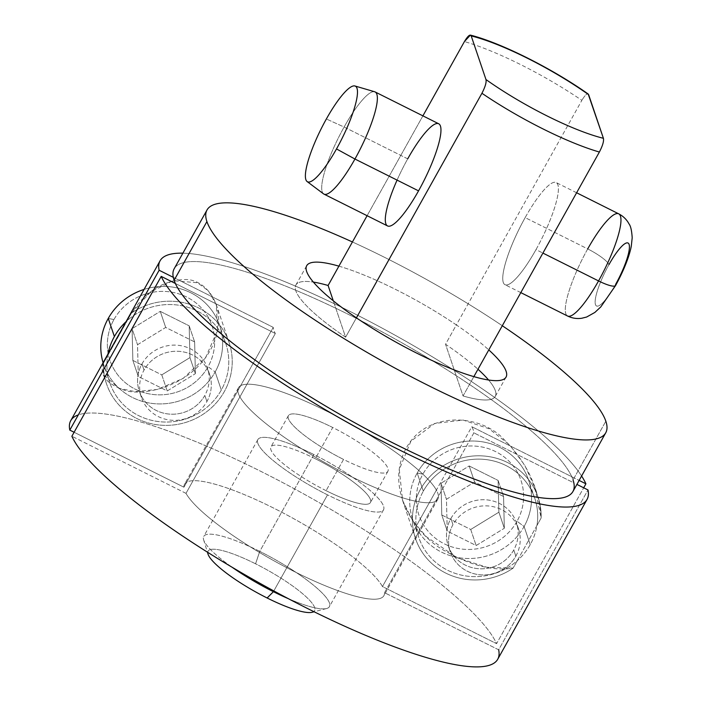 <?xml version="1.0" encoding="UTF-8"?>
<svg xmlns="http://www.w3.org/2000/svg" width="702" height="702" viewBox="0 0 702 702"><rect width="100%" height="100%" fill="white"/><g stroke="black" fill="none" stroke-linecap="round" stroke-linejoin="round"><path stroke-width="0.53" stroke-dasharray="3.51 2.63" d="M207.739 552.351A61.021 12.399 -150.8 0 1 255.563 563.803A61.021 12.399 -150.8 0 1 313.75 611.591M207.985 554.018A61.021 12.399 -150.8 0 1 255.563 563.803L259.758 551.368A71.99 14.628 29.2 0 0 203.633 539.82A71.99 14.628 29.2 0 0 232.16 567.286A71.99 14.628 -150.8 0 1 203.747 536.407A71.99 14.628 -150.8 0 1 259.758 551.368L313.864 454.545A71.99 14.628 29.2 0 0 257.853 439.592A71.99 14.628 29.2 0 0 327.518 494.866A71.99 14.628 29.2 0 0 383.564 506.168A71.99 14.628 29.2 0 0 313.864 454.545A71.99 14.628 29.2 0 0 257.818 443.243A71.99 14.628 29.2 0 0 327.518 494.866L273.824 590.944L327.518 494.866A71.99 14.628 29.2 0 0 383.529 509.827A71.99 14.628 29.2 0 0 313.864 454.545L259.758 551.368A71.99 14.628 -150.8 0 1 329.422 606.651A71.99 14.628 -150.8 0 1 288.232 598.622A71.99 14.628 29.2 0 0 326.57 608.529A71.99 14.628 29.2 0 0 259.758 551.368L255.563 563.803A61.021 12.399 -150.8 0 1 312.197 612.267M326.097 490.672A57.002 11.583 -150.8 0 1 270.911 449.798A57.002 11.583 -150.8 0 1 315.286 458.739A57.002 11.583 -150.8 0 1 370.48 499.622A57.002 11.583 -150.8 0 1 326.097 490.672A57.002 11.583 -150.8 0 1 270.937 446.902A57.002 11.583 -150.8 0 1 315.286 458.739L332.739 427.509A57.002 11.583 29.2 0 0 288.39 415.663A57.002 11.583 29.2 0 0 343.559 459.441L326.097 490.672L343.559 459.441A57.002 11.583 29.2 0 0 387.934 468.392A57.002 11.583 29.2 0 0 332.739 427.509A57.002 11.583 29.2 0 0 288.364 418.559A57.002 11.583 29.2 0 0 343.559 459.441A57.002 11.583 29.2 0 0 387.908 471.288A57.002 11.583 29.2 0 0 332.739 427.509L315.286 458.739A57.002 11.583 -150.8 0 1 370.454 502.518A57.002 11.583 -150.8 0 1 326.097 490.672M174.21 268.69A228.378 46.402 -150.8 0 1 369.243 325.008A228.378 46.402 -150.8 0 1 571.761 476.737L471.797 426.711A114.189 23.201 -150.8 0 1 473.876 432.853L384.538 592.699L498.657 649.806L587.995 489.952L498.657 649.806L384.538 592.699L438.46 496.226A114.189 23.201 29.2 0 1 437.829 499.183A114.189 23.201 29.2 0 1 342.725 472.279A114.189 23.201 29.2 0 1 239.917 396.867L185.995 493.348L275.333 333.494L175.368 283.476L275.333 333.494A114.189 23.201 -150.8 0 1 273.253 327.36A114.189 23.201 29.2 0 0 275.333 333.494L239.917 396.867A114.189 23.201 -150.8 0 1 237.838 390.733L273.253 327.36L173.289 277.334A228.378 46.402 -150.8 0 1 351.904 316.137A228.378 46.402 -150.8 0 1 571.761 476.737A228.378 46.402 -150.8 0 1 573.034 479.922L605.844 421.209L573.034 479.922A228.378 46.402 29.2 0 0 571.761 476.737L471.797 426.711L436.381 490.084A114.189 23.201 -150.8 0 1 438.46 496.226A114.189 23.201 -150.8 0 1 348.982 475.456A114.189 23.201 -150.8 0 1 239.917 396.867A114.189 23.201 -150.8 0 1 237.838 390.733A114.189 23.201 -150.8 0 1 327.316 411.495A114.189 23.201 -150.8 0 1 436.381 490.084A114.189 23.201 -150.8 0 1 438.46 496.226L473.876 432.853A114.189 23.201 29.2 0 0 471.797 426.711L382.458 586.556L496.577 643.664L583.687 487.802L496.577 643.664A244.568 49.693 29.2 0 0 298.877 491.277A244.568 49.693 29.2 0 0 78.308 414.882M338.899 266.155A114.189 23.201 -150.8 0 1 456.353 324.921L581.87 100.333A114.189 23.201 29.2 0 0 464.426 41.567A114.189 23.201 -150.8 0 1 581.87 100.333L456.353 324.921A114.189 23.201 -150.8 0 1 488.785 349.921A114.189 23.201 29.2 0 0 456.353 324.921L445.542 344.261A114.189 23.201 -150.8 0 1 477.983 369.252A114.189 23.201 -150.8 0 0 445.542 344.261L463.057 395.963L473.859 376.623L463.057 395.963L445.542 344.261L456.353 324.921A114.189 23.201 -150.8 0 0 338.899 266.155M422.902 115.856L367.102 215.707L422.902 115.856M573.034 479.922A228.378 46.402 -150.8 0 1 573.841 482.871L473.876 432.853L573.841 482.871A228.378 46.402 -150.8 0 1 572.929 491.523M238.469 387.767L184.547 484.248A114.189 23.201 -150.8 0 0 183.915 487.206A114.189 23.201 -150.8 0 1 273.403 507.967A114.189 23.201 -150.8 0 1 382.458 586.556L436.381 490.084A114.189 23.201 29.2 0 0 333.573 414.671A114.189 23.201 29.2 0 0 238.469 387.767A114.189 23.201 29.2 0 0 237.838 390.733L183.915 487.206L74.105 432.257L183.915 487.206L273.253 327.36L173.289 277.334M141.953 363.934A35.995 34.38 -18.7 0 1 190.584 348.903A35.995 34.38 -18.7 0 1 204.826 395.393A35.995 34.38 -18.7 0 1 156.195 410.424A35.995 34.38 -18.7 0 1 141.953 363.934A35.995 34.38 -18.7 0 1 176.746 345.182A35.995 34.38 -18.7 0 1 207.485 368.12A35.995 34.38 -18.7 0 1 204.826 395.393L206.906 401.535A35.995 34.38 161.3 0 0 209.565 374.263A35.995 34.38 161.3 0 0 178.826 351.325A35.995 34.38 161.3 0 0 144.033 370.077L141.953 363.934L144.033 370.077A35.995 34.38 161.3 0 0 158.275 416.567A35.995 34.38 161.3 0 0 206.906 401.535A35.995 34.38 161.3 0 0 192.664 355.036A35.995 34.38 161.3 0 0 144.033 370.077A35.995 34.38 161.3 0 0 141.374 397.35A35.995 34.38 161.3 0 0 172.113 420.279A35.995 34.38 161.3 0 0 206.906 401.535L204.826 395.393A35.995 34.38 -18.7 0 1 170.033 414.136A35.995 34.38 -18.7 0 1 139.303 391.207A35.995 34.38 -18.7 0 1 141.953 363.934M185.995 493.348L71.885 436.24L185.995 493.348A114.189 23.201 -150.8 0 0 295.059 571.937A114.189 23.201 -150.8 0 0 384.538 592.699A114.189 23.201 -150.8 0 1 383.906 595.665A114.189 23.201 -150.8 0 1 288.803 568.752A114.189 23.201 -150.8 0 1 185.995 493.348M571.761 476.737L579.132 480.422L571.761 476.737M581.598 476.009A244.568 49.693 29.2 0 0 397.806 336.732A244.568 49.693 29.2 0 0 182.88 253.168A244.568 49.693 29.2 0 1 397.806 336.732A244.568 49.693 29.2 0 1 581.598 476.009M502.299 325.737A228.378 46.402 29.2 0 0 352.422 241.971A228.378 46.402 29.2 0 1 502.299 325.737M345.603 337.188A114.189 23.201 -150.8 0 1 295.893 285.012A114.189 23.201 -150.8 0 1 313.382 282.099A114.189 23.201 -150.8 0 0 345.603 337.188L333.292 300.816L345.603 337.188L356.414 317.857L345.603 337.188M488.574 380.01A114.189 23.201 -150.8 0 1 495.252 396.428A114.189 23.201 -150.8 0 1 463.057 395.963A114.189 23.201 -150.8 0 0 488.574 380.01M375.096 91.936A57.134 12.276 -63.4 0 0 344.112 127.027L407.713 158.854A57.134 12.276 -63.4 0 0 397.078 180.107M387.565 225.947A57.134 12.276 116.6 0 1 407.713 158.854A57.134 12.276 116.6 0 1 438.697 123.763M587.714 248.92A21.929 4.458 -150.8 0 1 608.941 264.645A35.205 7.564 -63.4 0 0 595.463 304.598A35.205 7.564 -63.4 0 0 615.619 284.371A35.205 7.564 116.6 0 1 595.463 304.598A35.205 7.564 116.6 0 1 608.941 264.645A21.929 4.458 29.2 0 0 587.714 248.92A57.134 12.276 -63.4 0 0 567.567 316.014A57.134 12.276 116.6 0 1 587.714 248.92L525.157 217.62A57.134 12.276 -63.4 0 0 505.01 284.714A57.134 12.276 -63.4 0 0 535.995 249.622L542.9 253.08L535.995 249.622A57.134 12.276 -63.4 0 0 556.142 182.529A57.134 12.276 -63.4 0 0 525.157 217.62L587.714 248.92A57.134 12.276 116.6 0 1 618.699 213.829M407.713 158.854L344.112 127.027A57.134 12.276 -63.4 0 0 323.964 194.121M323.552 193.866A57.134 12.276 116.6 0 1 344.112 127.027L326.36 118.989L344.112 127.027A57.134 12.276 116.6 0 1 374.649 91.76M608.941 264.645A35.205 7.564 116.6 0 1 629.097 244.419A35.205 7.564 116.6 0 1 615.619 284.371A21.929 4.458 -150.8 0 1 615.61 285.486M588.653 94.7C587.662 92.638 585.398 94.524 581.87 100.333C585.398 94.524 587.662 92.638 588.653 94.7M525.157 217.62A57.134 12.276 116.6 0 1 557.871 184.793A57.134 12.276 116.6 0 1 535.995 249.622A57.134 12.276 116.6 0 1 503.29 282.458A57.134 12.276 116.6 0 1 525.157 217.62M515.838 556.124A35.995 34.38 161.3 0 0 501.597 509.634A35.995 34.38 161.3 0 0 452.966 524.666A35.995 34.38 161.3 0 0 467.216 571.156A35.995 34.38 161.3 0 0 515.838 556.124A35.995 34.38 161.3 0 0 518.497 528.852A35.995 34.38 161.3 0 0 487.758 505.923A35.995 34.38 161.3 0 0 452.966 524.666L450.886 518.524A35.995 34.38 -18.7 0 1 485.679 499.78A35.995 34.38 -18.7 0 1 516.418 522.709A35.995 34.38 -18.7 0 1 513.759 549.982L515.838 556.124L513.759 549.982A35.995 34.38 -18.7 0 1 478.966 568.734A35.995 34.38 -18.7 0 1 448.236 545.796A35.995 34.38 -18.7 0 1 450.886 518.524L452.966 524.666A35.995 34.38 161.3 0 0 450.315 551.939A35.995 34.38 161.3 0 0 481.046 574.877A35.995 34.38 161.3 0 0 515.838 556.124M450.886 518.524A35.995 34.38 -18.7 0 1 499.517 503.492A35.995 34.38 -18.7 0 1 513.759 549.982A35.995 34.38 -18.7 0 1 465.136 565.022A35.995 34.38 -18.7 0 1 450.886 518.524M70.744 420.638A244.568 49.693 -150.8 0 1 279.94 481.133A244.568 49.693 -150.8 0 1 496.577 643.664L382.458 586.556A114.189 23.201 -150.8 0 0 279.65 511.153A114.189 23.201 -150.8 0 0 184.547 484.248M517.304 560.652L513.118 568.137C492.725 571.393 469.164 565.18 442.418 549.49C415.917 534.24 386.934 491.883 403.641 453.51C422.069 409.67 480.028 413.101 503.948 439.399C526.754 462.135 539.145 488.338 541.137 518.006L513.118 568.137A64.681 61.785 -18.7 0 1 417.225 543.067A64.681 61.785 -18.7 0 1 465.25 457.125A64.681 61.785 -18.7 0 1 541.137 518.006L536.951 525.491A61.206 58.468 161.3 0 0 496.472 461.767A61.206 58.468 161.3 0 0 423.324 491.128A61.206 58.468 161.3 0 0 438.855 564.864A61.206 58.468 161.3 0 0 517.304 560.652L536.951 525.491A61.206 58.468 -18.7 0 1 530.238 544.629A61.206 58.468 -18.7 0 1 517.304 560.652A61.206 58.468 161.3 0 0 530.238 544.629A61.206 58.468 161.3 0 0 536.951 525.491A61.206 58.468 161.3 0 0 534.757 498.253A61.206 58.468 161.3 0 0 482.485 459.248A61.206 58.468 161.3 0 0 423.324 491.128L417.19 473.016A61.206 58.468 -18.7 0 1 476.351 441.137A61.206 58.468 -18.7 0 1 528.624 480.133A61.206 58.468 -18.7 0 1 524.104 526.518L530.238 544.629L524.104 526.518A61.206 58.468 -18.7 0 1 464.935 558.388A61.206 58.468 -18.7 0 1 412.671 519.392A61.206 58.468 -18.7 0 1 417.19 473.016L423.324 491.128A61.206 58.468 161.3 0 0 418.804 537.513A61.206 58.468 161.3 0 0 517.304 560.652M127.325 320.507L131.511 313.022C145.691 291.453 163.382 280.3 184.565 279.58C205.44 278.203 229.914 307.248 212.96 344.893C193.963 387.039 140.716 397.516 123.034 389.671C105.791 383.345 99.272 374.508 103.492 363.162L131.511 313.022A64.681 61.785 -18.7 0 1 227.404 338.101A64.681 61.785 -18.7 0 1 179.37 424.043A64.681 61.785 -18.7 0 1 103.492 363.162L107.669 355.677A61.206 58.468 161.3 0 0 148.157 419.392A61.206 58.468 161.3 0 0 221.305 390.04A61.206 58.468 161.3 0 0 205.774 316.304A61.206 58.468 161.3 0 0 127.325 320.507A61.206 58.468 161.3 0 0 126.062 321.656A61.206 58.468 -18.7 0 1 127.325 320.507L107.669 355.677A61.206 58.468 -18.7 0 1 107.968 354.036A61.206 58.468 161.3 0 0 107.669 355.677A61.206 58.468 161.3 0 0 109.872 382.915A61.206 58.468 161.3 0 0 162.136 421.92A61.206 58.468 161.3 0 0 221.305 390.04A61.206 58.468 161.3 0 0 225.816 343.655A61.206 58.468 161.3 0 0 127.325 320.507M498.657 649.806A244.568 49.693 -150.8 0 1 497.718 659.266M144.077 289.426A61.206 58.468 -18.7 0 1 219.682 325.544A61.206 58.468 -18.7 0 1 215.172 371.92L221.305 390.04L215.172 371.92A61.206 58.468 161.3 0 0 209.012 306.879A61.206 58.468 161.3 0 0 144.077 289.426M517.032 521.27A53.896 51.492 -18.7 0 1 444.208 543.787A53.896 51.492 -18.7 0 1 422.876 474.157L417.19 473.016A61.206 58.468 161.3 0 0 441.409 552.079A61.206 58.468 161.3 0 0 524.104 526.518L517.032 521.27A53.896 51.492 -18.7 0 1 444.208 543.787A53.896 51.492 -18.7 0 1 422.876 474.157A53.896 51.492 -18.7 0 1 495.7 451.649A53.896 51.492 -18.7 0 1 517.032 521.27L524.104 526.518A61.206 58.468 161.3 0 0 499.885 447.455A61.206 58.468 161.3 0 0 417.19 473.016L422.876 474.157A53.896 51.492 -18.7 0 1 495.7 451.649A53.896 51.492 -18.7 0 1 517.032 521.27M113.943 319.568A53.896 51.492 -18.7 0 1 186.767 297.06A53.896 51.492 -18.7 0 1 208.09 366.681A53.896 51.492 -18.7 0 1 135.275 389.189A53.896 51.492 -18.7 0 1 113.943 319.568A53.896 51.492 -18.7 0 1 186.767 297.06A53.896 51.492 -18.7 0 1 208.09 366.681L215.172 371.92L208.09 366.681A53.896 51.492 -18.7 0 1 135.275 389.189A53.896 51.492 -18.7 0 1 113.943 319.568L108.257 318.418L113.943 319.568M189.944 357.599L189.189 325.842L160.258 311.372L132.09 328.65L132.853 360.407L161.785 374.877L189.944 357.599L189.189 325.842L194.63 341.918L195.384 373.666L189.944 357.599L195.384 373.666L167.225 390.953L138.294 376.474L137.531 344.717L165.698 327.439L194.63 341.918L189.189 325.842L160.258 311.372L165.698 327.439L160.258 311.372L132.09 328.65L137.531 344.717L132.09 328.65L132.853 360.407L138.294 376.474L132.853 360.407L161.785 374.877L167.225 390.953L161.785 374.877L189.944 357.599M498.885 512.197L498.122 480.44L469.19 465.961L441.023 483.239L441.786 514.996L470.717 529.475L498.885 512.197L498.122 480.44L503.562 496.507L504.326 528.264L498.885 512.197L504.326 528.264L476.158 545.542L447.227 531.063L446.463 499.306L474.631 482.028L503.562 496.507L498.122 480.44L469.19 465.961L474.631 482.028L469.19 465.961L441.023 483.239L446.463 499.306L441.023 483.239L441.786 514.996L447.227 531.063L441.786 514.996L470.717 529.475L476.158 545.542L470.717 529.475L498.885 512.197M103.089 362.758A61.206 58.468 161.3 0 0 154.896 403.72A61.206 58.468 161.3 0 0 215.172 371.92A61.206 58.468 -18.7 0 1 156.002 403.799A61.206 58.468 -18.7 0 1 103.738 364.803A61.206 58.468 -18.7 0 1 103.089 362.758M194.63 341.918L195.384 373.666L167.225 390.953L138.294 376.474L137.531 344.717L165.698 327.439L194.63 341.918M503.562 496.507L504.326 528.264L476.158 545.542L447.227 531.063L446.463 499.306L474.631 482.028L503.562 496.507M103.492 363.162A64.681 61.785 161.3 0 0 106.581 384.029A64.681 61.785 161.3 0 0 187.662 421.805A64.681 61.785 161.3 0 0 229.106 342.541A64.681 61.785 161.3 0 0 131.511 313.022L150.368 292.181L173.008 280.668L197.473 282.739L208.389 290.856L216.19 304.396L217.69 329.949L205.747 357.283L183.117 378.448L157.283 389.461L134.968 391.602L118.699 388.232L103.299 374.315L103.492 363.162M513.118 568.137L486.907 567.277L457.134 557.73L426.228 536.618L412.583 520.463L402.606 500.482L399.28 469.541L410.881 441.207L434.678 423.455L463.083 420.05L489.057 428.738L509.678 444.945L524.719 465.18L534.748 487.425L541.137 518.006A64.681 61.785 161.3 0 0 538.039 497.139A64.681 61.785 161.3 0 0 456.967 459.362A64.681 61.785 161.3 0 0 415.523 538.627A64.681 61.785 161.3 0 0 513.118 568.137M326.57 608.529L314.11 611.767M383.529 509.827L329.422 606.651M288.39 415.663L270.937 446.902M387.908 471.288L370.454 502.518M209.565 374.263L207.485 368.12M141.374 397.35L139.303 391.207M295.893 285.012L306.704 265.681M506.063 377.097L495.252 396.428M576.614 192.769L556.142 182.529M520.805 292.62L505.01 284.714M518.497 528.852L516.418 522.709M450.315 551.939L448.236 545.796M437.829 499.183L383.906 595.665M225.816 343.655L219.682 325.544M534.757 498.253L528.624 480.133M418.804 537.513L412.671 519.392M109.872 382.915L103.738 364.803M106.581 384.029L103.299 374.315M229.106 342.541L216.19 304.396M402.606 500.482L415.523 538.627M534.748 487.425L538.039 497.139M257.853 439.592L203.747 536.407M203.633 539.82L207.406 552.132"/><path stroke-width="1.05" d="M313.75 611.591A61.021 12.399 -150.8 0 1 267.137 597.99A61.021 12.399 -150.8 0 1 207.739 552.351M273.411 591.689A71.99 14.628 29.2 0 0 288.232 598.622A71.99 14.628 -150.8 0 1 273.411 591.689L273.824 590.944L273.411 591.689A71.99 14.628 -150.8 0 1 232.16 567.286A71.99 14.628 29.2 0 0 273.411 591.689L267.137 597.99L273.411 591.689M314.11 611.767L312.197 612.267A61.021 12.399 -150.8 0 1 267.137 597.99A61.021 12.399 -150.8 0 1 207.985 554.018L207.406 552.132M481.932 93.269A114.189 23.201 29.2 0 0 599.376 152.036L473.859 376.623A114.189 23.201 -150.8 0 1 356.414 317.857L481.932 93.269L356.414 317.857A114.189 23.201 -150.8 0 1 338.899 266.155A114.189 23.201 29.2 0 0 306.704 265.681A114.189 23.201 29.2 0 0 356.414 317.857A114.189 23.201 -150.8 0 0 473.859 376.623A114.189 23.201 29.2 0 0 506.063 377.097A114.189 23.201 29.2 0 0 488.785 349.921A114.189 23.201 -150.8 0 1 473.859 376.623L599.376 152.036C602.667 145.683 604.01 141.111 603.413 138.303L588.653 94.7A102.861 20.902 29.2 0 0 471.209 35.925L485.968 79.537C486.591 82.248 485.249 86.829 481.932 93.269C485.249 86.829 486.591 82.248 485.968 79.537A102.861 20.902 29.2 0 0 603.413 138.303C604.01 141.111 602.667 145.683 599.376 152.036A114.189 23.201 -150.8 0 1 481.932 93.269M464.426 41.567L422.902 115.856L464.426 41.567C467.909 35.793 470.173 33.915 471.209 35.925L470.41 35.1L464.426 41.567M367.102 215.707L338.899 266.155L367.102 215.707M173.289 277.334A228.378 46.402 29.2 0 0 174.096 280.291A228.378 46.402 29.2 0 0 175.368 283.476L161.214 276.395L175.368 283.476A228.378 46.402 -150.8 0 1 174.096 280.291L206.915 221.578A228.378 46.402 29.2 0 0 405.888 373.947A228.378 46.402 29.2 0 0 605.738 432.809A228.378 46.402 29.2 0 0 605.844 421.209A228.378 46.402 29.2 0 0 502.299 325.737A228.378 46.402 29.2 0 1 605.844 421.209A228.378 46.402 29.2 0 1 428.036 385.354A228.378 46.402 29.2 0 1 206.915 221.578L174.096 280.291A228.378 46.402 -150.8 0 1 173.289 277.334L159.135 270.252L69.805 430.107L74.105 432.257L69.805 430.107A244.568 49.693 -150.8 0 1 70.744 420.638L160.082 260.793A244.568 49.693 29.2 0 0 159.135 270.252L173.289 277.334A228.378 46.402 -150.8 0 1 174.21 268.69L207.02 209.977A228.378 46.402 29.2 0 0 206.915 221.578A228.378 46.402 29.2 0 1 352.422 241.971A228.378 46.402 29.2 0 0 207.02 209.977M605.738 432.809L572.929 491.523A228.378 46.402 -150.8 0 1 377.887 435.196A228.378 46.402 -150.8 0 1 175.368 283.476A228.378 46.402 -150.8 0 0 395.226 444.068A228.378 46.402 -150.8 0 0 573.841 482.871A228.378 46.402 29.2 0 0 573.034 479.922M587.056 499.42L497.718 659.266A244.568 49.693 -150.8 0 1 288.522 598.771A244.568 49.693 -150.8 0 1 71.885 436.24L161.214 276.395A244.568 49.693 29.2 0 0 396.762 448.604A244.568 49.693 29.2 0 0 587.995 489.952L576.904 484.406L587.995 489.952A244.568 49.693 29.2 0 1 587.056 499.42A244.568 49.693 29.2 0 1 377.86 438.925A244.568 49.693 29.2 0 1 161.214 276.395L71.885 436.24A244.568 49.693 29.2 0 0 307.423 608.45A244.568 49.693 29.2 0 0 498.657 649.806M579.132 480.422L585.916 483.818A244.568 49.693 29.2 0 0 581.598 476.009A244.568 49.693 29.2 0 1 585.916 483.818L579.132 480.422M160.082 260.793A244.568 49.693 29.2 0 1 182.88 253.168A244.568 49.693 29.2 0 0 159.135 270.252L69.805 430.107A244.568 49.693 29.2 0 1 78.308 414.882M313.382 282.099A114.189 23.201 -150.8 0 1 328.097 285.486L338.899 266.155L328.097 285.486L333.292 300.816L328.097 285.486A114.189 23.201 -150.8 0 0 313.382 282.099M477.983 369.252A114.189 23.201 -150.8 0 1 488.574 380.01A114.189 23.201 -150.8 0 0 477.983 369.252M397.078 180.107A57.134 12.276 -63.4 0 0 387.565 225.947A57.134 12.276 -63.4 0 0 418.55 190.856A57.134 12.276 -63.4 0 0 440.426 126.018A57.134 12.276 -63.4 0 0 407.713 158.854M438.697 123.763A57.134 12.276 116.6 0 1 418.55 190.856L354.949 159.029A57.134 12.276 -63.4 0 0 375.096 91.936L438.697 123.763M520.805 292.62L567.567 316.014C572.13 318.234 576.886 318.98 581.818 318.243L586.67 317.014L594.866 312.434L600.789 306.914L615.61 285.486A21.929 4.458 -150.8 0 1 598.552 280.923A57.134 12.276 -63.4 0 0 618.699 213.829A57.134 12.276 116.6 0 1 598.552 280.923L542.9 253.08L598.552 280.923A57.134 12.276 116.6 0 1 567.567 316.014A57.134 12.276 -63.4 0 0 598.552 280.923A21.929 4.458 29.2 0 0 615.61 285.486A21.929 4.458 29.2 0 0 615.619 284.371A35.205 7.564 -63.4 0 0 629.097 244.419A35.205 7.564 -63.4 0 0 608.941 264.645M418.55 190.856A57.134 12.276 116.6 0 1 387.565 225.947L323.964 194.121A57.134 12.276 -63.4 0 0 354.949 159.029L418.55 190.856M354.94 85.977L374.649 91.76A57.134 12.276 116.6 0 1 354.949 159.029L336.504 148.947A53.475 11.486 -63.4 0 0 354.94 85.977A53.475 11.486 -63.4 0 0 326.36 118.989A53.475 11.486 -63.4 0 0 305.888 179.677A53.475 11.486 -63.4 0 0 336.504 148.947A53.475 11.486 -63.4 0 0 356.976 88.259A53.475 11.486 -63.4 0 0 326.36 118.989A53.475 11.486 -63.4 0 0 307.116 181.555A53.475 11.486 -63.4 0 0 336.504 148.947L354.949 159.029A57.134 12.276 116.6 0 1 323.552 193.866L307.116 181.555M615.61 285.486C625.096 268.173 629.931 254.019 631.309 245.99L632.195 237.776C631.739 230.633 630.703 226.044 629.071 223.991C626.702 219.559 623.244 216.172 618.699 213.829A57.134 12.276 -63.4 0 0 587.714 248.92M588.162 93.989L603.413 138.303A102.861 20.902 -150.8 0 1 485.968 79.537L471.209 35.925A102.861 20.902 -150.8 0 1 588.653 94.7M583.687 487.802L585.916 483.818L583.687 487.802M126.062 321.656A61.206 58.468 161.3 0 0 114.391 336.539L108.257 318.418A61.206 58.468 -18.7 0 1 144.077 289.426A61.206 58.468 161.3 0 0 108.257 318.418A61.206 58.468 161.3 0 0 103.089 362.758A61.206 58.468 -18.7 0 1 108.257 318.418L114.391 336.539A61.206 58.468 -18.7 0 1 126.062 321.656M107.968 354.036A61.206 58.468 -18.7 0 1 114.391 336.539A61.206 58.468 161.3 0 0 107.968 354.036M618.699 213.829L576.614 192.769M588.188 94.007C552.456 68.717 501.254 42.945 470.48 35.118"/></g></svg>
